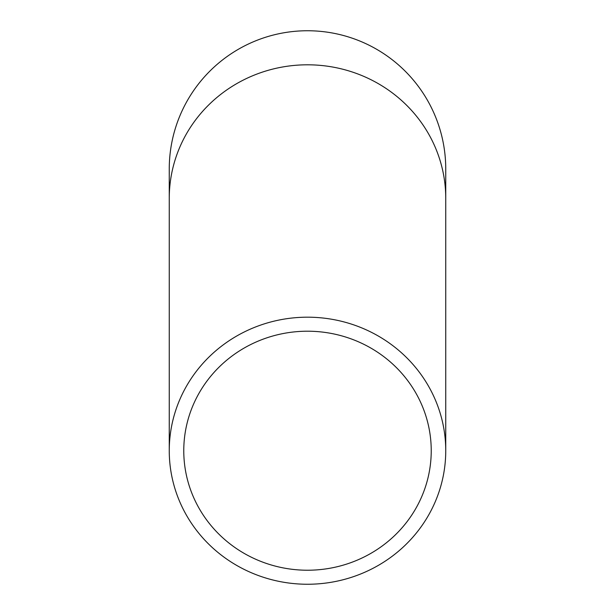 <?xml version="1.0" encoding="UTF-8"?>
<svg xmlns="http://www.w3.org/2000/svg" width="615" height="615" viewBox="0 0 615 615"><rect width="100%" height="100%" fill="white"/><g stroke="black" fill="none" stroke-linecap="round" stroke-linejoin="round"><path stroke-width="0.92" d="M307.5 30.75A138.244 138.244 0 0 0 169.256 168.994L169.256 198.338A138.244 133.532 180 0 1 307.5 64.806A138.244 133.532 180 0 1 445.744 198.338L445.744 168.994A138.244 138.244 0 0 0 307.5 30.75A138.244 138.244 0 0 1 445.744 168.994M307.5 584.25A138.244 133.532 180 0 0 445.744 450.718A138.244 133.532 180 0 0 307.5 317.186A138.244 133.532 180 0 0 169.256 450.718A138.244 133.532 180 0 0 307.5 584.25M307.5 331.208A123.73 119.51 180 0 0 183.77 450.718A123.73 119.51 180 0 0 307.5 570.228A123.73 119.51 180 0 0 431.23 450.718A123.73 119.51 180 0 0 307.5 331.208M445.744 450.718L445.744 198.338M169.256 450.718L169.256 198.338"/></g></svg>
